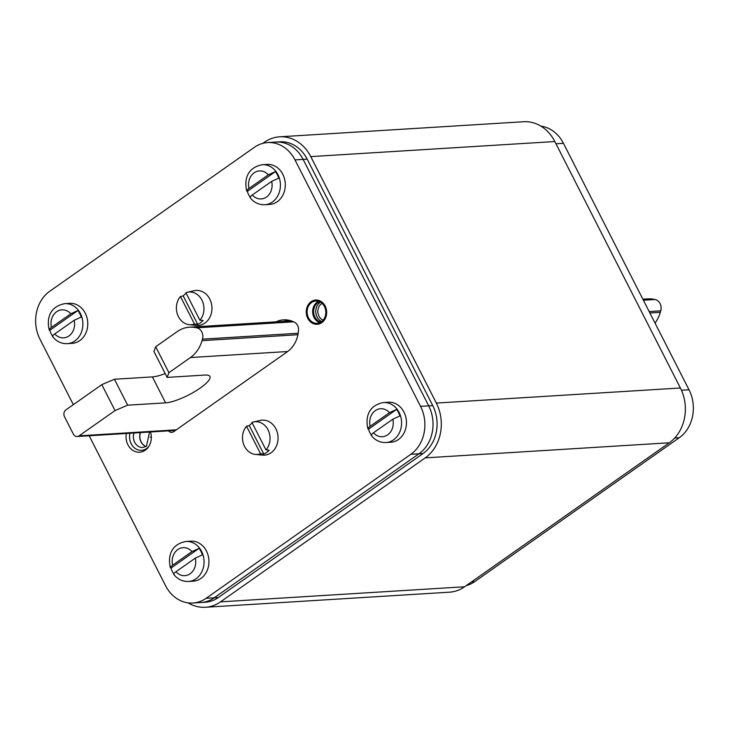 <?xml version="1.0" encoding="UTF-8"?>
<svg xmlns="http://www.w3.org/2000/svg" width="729" height="729" viewBox="0 0 729 729"><rect width="100%" height="100%" fill="white"/><g stroke="black" fill="none" stroke-linecap="round" stroke-linejoin="round"><path stroke-width="1.09" d="M73.328 404.668L39.995 339.24A35.074 29.47 86.5 0 1 49.709 291.29L254.412 147.304A35.074 29.47 86.5 0 1 267.671 142.565A35.074 29.47 86.5 0 1 294.972 159.888L420.551 406.354A35.074 29.47 86.5 0 1 410.828 454.295L206.134 598.281A35.074 29.47 86.5 0 1 192.866 603.02L205.077 602.263A35.074 29.47 -93.5 0 0 218.335 597.525L423.039 453.547A35.074 29.47 -93.5 0 0 432.753 405.597L307.173 159.141A35.074 29.47 -93.5 0 0 279.872 141.809L275.808 142.064A35.074 29.47 86.5 0 1 303.109 159.387L428.688 405.843A35.074 29.47 86.5 0 1 418.965 453.793L214.262 597.78A35.074 29.47 86.5 0 1 201.004 602.519A35.074 29.47 -93.5 0 0 214.262 597.78L218.335 597.525M288.274 321.088A27.966 23.501 86.5 0 1 289.759 320.432M287.691 320.022A27.966 23.501 -93.5 0 0 284.201 321.334A27.966 23.501 86.5 0 1 287.691 320.022M466.196 585.642A35.074 29.47 -93.5 0 0 474.588 581.696L679.291 437.71A35.074 29.47 -93.5 0 0 689.005 389.76L563.435 143.303A35.074 29.47 -93.5 0 0 540.909 126.144M423.039 453.547L418.965 453.793L214.262 597.78L206.134 598.281M410.828 454.295L418.965 453.793A35.074 29.47 -93.5 0 0 428.688 405.843L432.753 405.597M307.173 159.141L303.109 159.387L428.688 405.843L420.551 406.354M294.972 159.888L303.109 159.387A35.074 29.47 -93.5 0 0 275.808 142.064L267.671 142.565M192.866 603.02A35.074 29.47 86.5 0 1 165.565 585.697L89.175 435.769M168.545 430.866A5.012 4.21 -93.5 0 0 171.789 432.361A5.012 4.21 -93.5 0 0 173.684 431.686L287.354 351.733A27.966 23.501 -93.5 0 0 298.526 329.818A7.518 6.315 -93.5 0 0 294.753 322.409A27.966 23.501 -93.5 0 0 283.599 319.849A27.966 23.501 -93.5 0 0 276.072 321.835M126.381 433.473A15.036 12.63 -93.5 0 0 127.921 444.781A15.036 12.63 -93.5 0 0 139.622 452.208A15.036 12.63 -93.5 0 0 150.447 431.987M311.174 301.788A12.028 10.106 -93.5 0 0 306.836 315.611A12.028 10.106 -93.5 0 0 317.206 324.168A12.028 10.106 -93.5 0 0 321.744 322.546A12.028 10.106 -93.5 0 0 326.082 308.732A12.028 10.106 -93.5 0 0 315.721 300.166A12.028 10.106 -93.5 0 0 311.174 301.788M321.808 322.655A12.147 10.206 86.5 0 1 317.206 324.296A12.147 10.206 86.5 0 1 306.736 315.648A12.147 10.206 86.5 0 1 311.119 301.688A12.147 10.206 86.5 0 1 315.712 300.038A12.147 10.206 86.5 0 1 326.182 308.695A12.147 10.206 86.5 0 1 321.808 322.655M311.556 302.553A11.145 9.368 -93.5 0 0 307.538 315.356A11.145 9.368 -93.5 0 0 317.151 323.293A11.145 9.368 -93.5 0 0 321.361 321.79A11.145 9.368 -93.5 0 0 325.38 308.978A11.145 9.368 -93.5 0 0 315.775 301.041A11.145 9.368 -93.5 0 0 311.556 302.553M319.63 301.77A10.525 8.839 -93.5 0 0 317.844 302.717A10.525 8.839 -93.5 0 0 313.78 313.506A10.525 8.839 -93.5 0 0 320.888 322.1M67.278 343.66L72.162 343.359A20.038 16.84 -93.5 0 0 85.293 313.251A20.038 16.84 -93.5 0 0 69.692 303.346L64.808 303.647A20.038 16.84 86.5 0 1 80.409 313.552A20.038 16.84 86.5 0 1 67.278 343.66C61.354 343.833 56.47 341.482 52.606 336.598M52.579 336.087A19.956 16.767 86.5 0 1 51.194 333.745A19.956 16.767 86.5 0 1 49.791 330.301C48.652 330.037 49.198 329.071 51.44 327.403L70.813 313.78L77.885 310.545A19.956 16.767 86.5 0 1 79.807 313.625A19.956 16.767 86.5 0 1 81.211 317.069L74.139 320.304A14.033 11.792 86.5 0 1 68.954 335.96A14.033 11.792 86.5 0 1 54.766 333.928L74.139 320.304M64.808 303.647C48.816 306.69 46.756 319.648 49.217 329.955L49.791 330.301L77.885 310.545M53.117 336.834C51.978 336.561 52.524 335.595 54.766 333.928M188.447 581.469L193.331 581.168A20.038 16.84 -93.5 0 0 206.462 551.06A20.038 16.84 -93.5 0 0 190.861 541.164L185.977 541.465A20.038 16.84 86.5 0 1 201.578 551.361A20.038 16.84 86.5 0 1 188.447 581.469C182.532 581.642 177.639 579.291 173.775 574.416M173.757 573.896A19.956 16.767 86.5 0 1 172.372 571.563A19.956 16.767 86.5 0 1 170.96 568.11C169.821 567.845 170.376 566.88 172.618 565.212L191.982 551.589L199.053 548.354A19.956 16.767 86.5 0 1 200.976 551.434A19.956 16.767 86.5 0 1 202.38 554.887L195.308 558.122A14.033 11.792 86.5 0 1 190.132 573.769A14.033 11.792 86.5 0 1 175.944 571.746L195.308 558.122M185.977 541.465C169.985 544.499 167.925 557.466 170.386 567.763L170.96 568.11L199.053 548.354M174.295 574.643C173.147 574.37 173.693 573.404 175.944 571.746M385.969 442.539L390.853 442.239A20.038 16.84 -93.5 0 0 403.984 412.131A20.038 16.84 -93.5 0 0 388.384 402.235L383.5 402.536A20.038 16.84 86.5 0 1 399.1 412.432A20.038 16.84 86.5 0 1 385.969 442.539C380.046 442.713 375.162 440.362 371.298 435.486M371.271 434.967A19.956 16.767 86.5 0 1 369.885 432.634A19.956 16.767 86.5 0 1 368.482 429.181C367.343 428.916 367.89 427.95 370.132 426.283L389.505 412.66L396.576 409.425A19.956 16.767 86.5 0 1 398.499 412.505A19.956 16.767 86.5 0 1 399.902 415.958L392.831 419.193A14.033 11.792 86.5 0 1 387.646 434.839A14.033 11.792 86.5 0 1 373.458 432.807L392.831 419.193M383.5 402.536C367.507 405.57 365.448 418.537 367.908 428.834L368.482 429.181L396.576 409.425M371.808 435.714C370.669 435.441 371.216 434.475 373.458 432.807M264.8 204.731L269.684 204.43A20.038 16.84 -93.5 0 0 282.806 174.322A20.038 16.84 -93.5 0 0 267.206 164.417L262.331 164.718A20.038 16.84 86.5 0 1 277.931 174.623A20.038 16.84 86.5 0 1 264.8 204.731C258.877 204.904 253.984 202.553 250.129 197.668M250.102 197.158A19.956 16.767 86.5 0 1 248.717 194.816A19.956 16.767 86.5 0 1 247.313 191.372C246.174 191.107 246.721 190.132 248.963 188.474L268.327 174.851L275.407 171.616A19.956 16.767 86.5 0 1 277.33 174.696A19.956 16.767 86.5 0 1 278.733 178.14L271.653 181.375A14.033 11.792 86.5 0 1 266.477 197.03A14.033 11.792 86.5 0 1 252.289 194.998L271.653 181.375M262.331 164.718C246.329 167.761 244.27 180.719 246.739 191.025L247.313 191.372L275.407 171.616M250.639 197.905C249.5 197.632 250.047 196.666 252.289 194.998M199.901 320.231L203.099 320.478A16.876 14.179 86.5 0 1 200.575 322.756A16.876 14.179 86.5 0 1 197.677 324.287L194.479 324.05A16.393 13.778 86.5 0 1 189.312 324.697L196.301 325.398A17.532 14.735 -93.5 0 0 204.931 323.065A17.532 14.735 -93.5 0 0 210.918 301.788A17.532 14.735 -93.5 0 0 194.16 290.716L187.307 292.274A16.393 13.778 86.5 0 1 202.298 300.886A16.393 13.778 86.5 0 1 199.901 320.231L185.868 292.693A16.393 13.778 86.5 0 1 187.307 292.274M197.677 324.287L183.216 295.901L180.446 296.512A16.393 13.778 86.5 0 0 177.275 313.816A16.393 13.778 86.5 0 0 189.312 324.697M183.216 295.901A16.876 14.179 86.5 0 1 185.731 293.623A16.876 14.179 86.5 0 1 186.187 293.313M194.479 324.05L180.446 296.512M265.994 449.948L269.192 450.194A16.876 14.179 86.5 0 1 266.668 452.472A16.876 14.179 86.5 0 1 263.77 454.003L260.572 453.766A16.393 13.778 86.5 0 1 255.405 454.413L262.394 455.115A17.532 14.735 -93.5 0 0 271.024 452.782A17.532 14.735 -93.5 0 0 277.011 431.504A17.532 14.735 -93.5 0 0 260.253 420.433L253.4 421.991A16.393 13.778 86.5 0 1 268.39 430.593A16.393 13.778 86.5 0 1 265.994 449.948L251.961 422.41A16.393 13.778 86.5 0 1 253.4 421.991M263.77 454.003L249.309 425.618L246.539 426.228A16.393 13.778 86.5 0 0 243.368 443.533A16.393 13.778 86.5 0 0 255.405 454.413M249.309 425.618A16.876 14.179 86.5 0 1 251.824 423.339A16.876 14.179 86.5 0 1 252.28 423.03M260.572 453.766L246.539 426.228M655.025 323.065A32.568 27.365 -93.5 0 0 660.319 312.331L660.747 310.836A8.52 7.153 -93.5 0 0 654.97 299.501L653.649 299.245A32.568 27.365 -93.5 0 0 647.826 298.872L642.85 299.172M77.228 436.507A5.012 4.21 86.5 0 0 79.124 435.833L115.036 410.573L101.814 384.63L65.902 409.889A5.012 4.21 86.5 0 0 64.516 416.742L73.328 434.037A5.012 4.21 86.5 0 0 77.228 436.507L175.452 430.438M115.036 410.573L127.639 405.187L114.426 379.244L101.814 384.63M292.976 321.535L195.372 327.567A32.568 27.365 86.5 0 0 189.549 327.184A32.568 27.365 86.5 0 0 177.238 331.586L155.687 346.74L153.928 351.46L167.141 377.403L205.113 375.052A27.556 6.862 153 0 1 209.916 376.437A27.556 6.862 153 0 1 200.275 388.028A27.556 6.862 153 0 1 165.601 402.845L127.639 405.187M167.141 377.403L168.909 372.683L190.451 357.529A32.568 27.365 86.5 0 0 202.033 340.643L297.915 334.72M165.21 373.594A27.556 6.862 -27 0 1 152.388 376.902L114.426 379.244M195.372 327.567L196.693 327.822A8.52 7.153 86.5 0 1 202.471 339.158L202.033 340.643M168.909 372.683L155.687 346.74M279.562 136.815A40.086 33.68 86.5 0 1 310.764 156.607L436.343 403.073A40.086 33.68 86.5 0 1 425.235 457.867L220.532 601.853A40.086 33.68 86.5 0 1 205.387 607.266L449.438 592.185A40.086 33.68 -93.5 0 0 464.592 586.772L669.295 442.785A40.086 33.68 -93.5 0 0 680.394 387.992L554.824 141.535A40.086 33.68 -93.5 0 0 523.613 121.734L279.562 136.815A40.086 33.68 86.5 0 0 264.408 142.228L262.804 143.358M205.387 607.266A40.086 33.68 86.5 0 1 188.091 602.856M150.63 437.145L150.138 437.172M471.545 581.879L474.588 581.696M679.291 437.71L674.735 437.992M681.46 390.234L689.005 389.76M563.435 143.303L555.954 143.768M129.972 433.254A13.277 11.154 -93.5 0 0 134.008 447.506A13.277 11.154 -93.5 0 0 146.565 448.535A13.277 11.154 -93.5 0 0 148.898 446.339M140.442 432.607A10.461 8.794 -93.5 0 0 146 446.494M145.9 446.558A10.525 8.839 86.5 0 1 140.296 432.616M133.963 433.008A10.525 8.839 -93.5 0 0 142.866 447.488L146.474 446.194L149.518 432.042M319.894 322.619A11.145 9.368 86.5 0 1 312.768 313.37A11.145 9.368 86.5 0 1 317.124 302.207A11.145 9.368 86.5 0 1 318.582 301.378M318.883 301.469A10.999 9.24 -93.5 0 0 317.379 302.316A10.999 9.24 -93.5 0 0 313.087 313.379A10.999 9.24 -93.5 0 0 320.186 322.491M321.708 321.535A10.525 8.839 86.5 0 1 315.803 312.586A10.525 8.839 86.5 0 1 319.967 302.59A10.525 8.839 86.5 0 1 320.523 302.234M323.138 320.159A9.021 7.582 86.5 0 1 317.88 312.531A9.021 7.582 86.5 0 1 321.443 303.838A9.021 7.582 86.5 0 1 322.109 303.419M51.44 327.403A14.033 11.792 86.5 0 1 56.625 311.748A14.033 11.792 86.5 0 1 70.813 313.78M172.618 565.212A14.033 11.792 86.5 0 1 177.794 549.557A14.033 11.792 86.5 0 1 191.982 551.589M370.132 426.283A14.033 11.792 86.5 0 1 375.317 410.627A14.033 11.792 86.5 0 1 389.505 412.66M248.963 188.474A14.033 11.792 86.5 0 1 254.139 172.819A14.033 11.792 86.5 0 1 268.327 174.851M653.649 299.245L643.215 299.892M660.747 310.836L649.156 311.556M643.388 300.22L654.97 299.501M649.885 312.969L660.319 312.331M287.645 351.524L190.451 357.529M79.124 435.833L176.318 429.828M165.601 402.845L152.388 376.902M196.693 327.822L293.623 321.826M298.179 333.244L202.471 339.158M220.532 601.853L464.592 586.772M669.295 442.785L425.235 457.867M436.343 403.073L680.394 387.992M554.824 141.535L310.764 156.607M189.549 327.184L291.318 320.897"/></g></svg>
